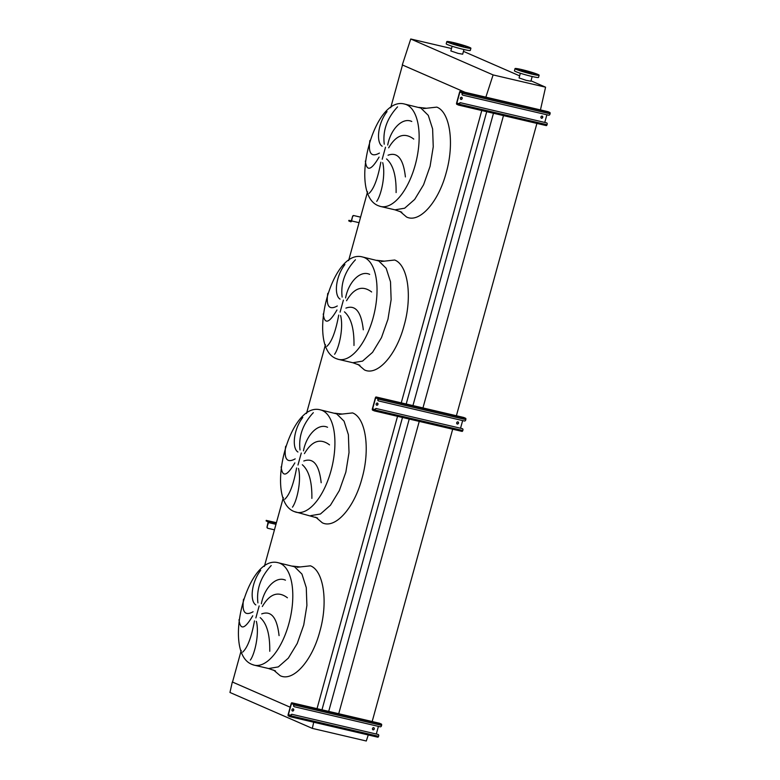 <?xml version="1.0" encoding="UTF-8"?>
<svg xmlns="http://www.w3.org/2000/svg" width="780" height="780" viewBox="0 0 780 780"><rect width="100%" height="100%" fill="white"/><g stroke="black" fill="none" stroke-linecap="round" stroke-linejoin="round"><path stroke-width="1.17" d="M396.103 192.572C396.347 175.909 393.169 164.697 386.548 158.945M388.05 155.22C397.605 151.671 403.397 158.915 405.405 176.933M413.761 139.074C404.508 132.122 396.142 135.037 388.664 147.82M387.719 145.051C390.468 129.617 402.217 116.971 411.781 121.475M382.707 162.659C385.827 174.701 381.274 195.059 376.711 201.367M353.983 345.472C354.237 328.799 351.049 317.596 344.438 311.844M345.93 308.11C355.495 304.57 361.276 311.815 363.295 329.833M371.641 291.974C362.398 285.022 354.032 287.937 346.554 300.719M345.598 297.95C348.358 282.516 360.097 269.87 369.671 274.375M340.597 315.559C343.707 327.6 339.163 347.958 334.591 354.266M311.873 498.371C312.117 481.699 308.939 470.486 302.318 464.744M303.81 461.009C313.375 457.47 319.166 464.714 321.175 482.723M329.531 444.873C320.278 437.921 311.912 440.837 304.434 453.619M303.478 450.85C306.238 435.415 317.986 422.77 327.551 427.274M298.477 468.458C301.597 480.499 297.043 500.858 292.481 507.166M269.753 651.271C270.007 634.598 266.819 623.386 260.208 617.643M261.7 613.909C271.264 610.37 277.046 617.614 279.065 635.622M287.41 597.773C278.168 590.821 269.802 593.736 262.324 606.518M261.368 603.749C264.127 588.315 275.866 575.659 285.441 580.174M256.366 621.358C259.477 633.399 254.933 653.757 250.36 660.065M242.639 652.139C247.504 647.722 251.452 637.309 254.485 620.89M243.535 599.167C241.761 612.056 244.939 616.258 253.071 611.774M252.74 615.791C244.852 629.207 240.279 630.513 239.002 619.72M271.206 565.568C260.705 576.888 256.279 589.329 257.917 602.891M255.83 604.909C249.688 601.243 251.257 582.338 260.686 570.346M284.758 499.239C289.614 494.822 293.563 484.409 296.605 467.99M285.656 446.267C283.871 459.157 287.05 463.359 295.191 458.874M294.85 462.891C286.972 476.307 282.389 477.613 281.122 466.82M313.326 412.669C302.825 423.988 298.389 436.43 300.027 449.992M297.94 452.01C291.808 448.354 293.377 429.439 302.796 417.446M326.869 346.34C331.734 341.923 335.683 331.51 338.725 315.091M327.766 293.368C325.991 306.257 329.17 310.459 337.301 305.974M336.97 309.991C329.082 323.407 324.509 324.714 323.242 313.921M355.436 259.769C344.935 271.089 340.509 283.53 342.147 297.092M340.06 299.11C333.918 295.454 335.488 276.549 344.916 264.547M368.989 193.44C373.844 189.023 377.793 178.61 380.835 162.191M369.886 140.468C368.101 153.358 371.28 157.56 379.421 153.075M379.08 157.092C371.202 170.508 366.629 171.814 365.352 161.021M397.556 106.87C387.055 118.189 382.619 130.63 384.257 144.193M382.171 146.211C376.038 142.555 377.608 123.649 387.026 111.647M338.725 713.729L419.24 421.395M422.955 407.93L503.48 115.596M372.167 721.549L452.683 429.215M456.398 415.75L536.913 123.415M328.712 711.389L409.237 419.055M412.942 405.59L493.467 113.256M321.974 709.81L402.49 417.485M406.204 404.011L486.72 111.686M317.021 708.659L397.537 416.325M401.252 402.86L481.767 110.526M390.721 107.708L402.49 65.003L465.017 92.274L402.295 64.925L410.748 39L451.503 48.526M368.257 734.965L366.288 741L312.322 728.383L229.954 692.465L232.323 681.983L290.17 707.207L232.518 682.061L241.225 650.481M264.381 566.407L283.335 497.581M306.491 413.507L325.455 344.682M348.611 260.608L367.565 191.782M528.197 73.076L526.773 72.618L528.197 73.076M534.953 74.656L533.53 74.197L534.953 74.656M537.361 74.743L535.938 74.276L537.361 74.743M534.008 73.281L532.574 72.813L534.008 73.281M526.851 71.126L525.428 70.658L526.851 71.126M520.094 69.547L518.671 69.079L520.094 69.547M517.686 69.469L516.262 69.001L517.686 69.469M521.05 70.931L519.617 70.463L521.05 70.931M516.292 69.391A12.499 0.936 -164.6 0 1 515.034 68.591A12.499 0.936 -164.6 0 1 524.452 70.239A12.499 0.936 -164.6 0 1 537.878 74.431A12.499 0.936 -164.6 0 1 539.136 75.231A12.499 0.936 -164.6 0 1 529.717 73.583A12.499 0.936 -164.6 0 1 516.292 69.391M539.136 75.231L538.532 77.415A12.499 0.936 -164.6 0 1 529.113 75.767A12.499 0.936 -164.6 0 1 515.697 71.575A12.499 0.936 -164.6 0 1 514.439 70.775L515.034 68.591M532.184 76.508L530.897 81.188L526.276 80.379L519.071 77.932L520.358 73.252M532.135 73.096L528.313 72.696L521.45 70.356L532.135 73.096M459.976 46.088L458.552 45.63L459.976 46.088M466.732 47.668L465.309 47.209L466.732 47.668M469.141 47.746L467.717 47.288L469.141 47.746M465.777 46.283L464.353 45.825L465.777 46.283M458.63 44.138L457.207 43.67L458.63 44.138M451.873 42.559L450.45 42.091L451.873 42.559M449.465 42.471L448.042 42.013L449.465 42.471M452.819 43.934L451.396 43.475L452.819 43.934M448.071 42.393A12.499 0.936 -164.6 0 1 446.813 41.603A12.499 0.936 -164.6 0 1 456.232 43.251A12.499 0.936 -164.6 0 1 469.657 47.443A12.499 0.936 -164.6 0 1 470.915 48.243A12.499 0.936 -164.6 0 1 461.497 46.586A12.499 0.936 -164.6 0 1 448.071 42.393M470.915 48.243L470.311 50.427A12.499 0.936 -164.6 0 1 460.892 48.77A12.499 0.936 -164.6 0 1 447.466 44.587A12.499 0.936 -164.6 0 1 446.219 43.787L446.813 41.603M463.915 46.098L460.093 45.698L453.219 43.368L463.915 46.098M463.964 49.52L462.677 54.191L458.055 53.381L450.84 50.934L452.127 46.264M410.748 39L493.106 74.919L545.581 87.184L540.452 109.912M463.447 51.363L519.636 75.865M530.995 80.818L545.581 87.184M485.862 97.149L493.106 74.919M312.322 728.383L313.716 722.212M461.594 97.246A1.141 1.004 113.6 0 0 460.99 99.43A1.141 1.004 113.6 0 0 461.594 97.246A1.141 1.004 -66.4 0 1 460.717 99.313M542.139 116.074A1.141 1.004 113.6 0 0 541.534 118.258A1.141 1.004 113.6 0 0 542.139 116.074A1.141 1.004 -66.4 0 1 541.261 118.141M458.728 105.134L546.244 125.59A1.141 0.526 -76.8 0 0 546.292 125.609A1.141 0.526 -76.8 0 0 547.033 124.712L547.19 124.166A1.141 1.004 113.6 0 0 546.507 122.84L460.853 102.823A1.141 1.004 113.6 0 0 459.576 103.691L458.806 104.579L456.846 103.106L459.849 92.186L460.219 91.738L462.101 92.557L462.043 93.756L462.433 93.317A1.141 0.526 -76.8 0 0 462.248 92.011L460.395 91.202A1.141 0.526 -76.8 0 0 460.356 91.192A1.141 0.526 -76.8 0 0 459.605 92.079L456.602 102.999A1.141 0.526 -76.8 0 0 456.787 104.305L458.64 105.115A1.141 0.526 -76.8 0 0 458.679 105.124A1.141 0.526 -76.8 0 0 459.43 104.237L459.576 103.691M546.507 122.84L460.853 102.823M462.286 93.863A1.141 1.004 113.6 0 0 462.959 95.18L548.613 115.196A1.141 1.004 113.6 0 0 549.89 114.338L550.046 113.792A1.141 0.526 -76.8 0 0 549.861 112.486L548.008 111.677A1.141 0.526 -76.8 0 0 547.96 111.667A1.141 0.526 -76.8 0 0 547.921 111.657M462.696 95.072A1.141 1.004 -66.4 0 1 462.043 93.756M544.781 122.392L546.877 114.796M459.332 103.584A1.141 1.004 -66.4 0 1 460.61 102.716M348.855 220.964L350.805 221.812A1.141 0.526 -76.8 0 0 350.844 221.822A1.141 0.526 -76.8 0 0 351.595 220.935L352.57 216.401L351.351 220.828L348.894 220.34L348.875 220.886M351.351 220.828L350.951 221.266L349.001 220.418M360.575 217.162L354.091 215.641A1.141 1.004 113.6 0 0 352.814 216.508M360.594 217.113L354.091 215.641M352.57 216.401A1.141 1.004 -66.4 0 1 353.847 215.534M377.364 403.046A1.141 1.004 113.6 0 0 376.76 405.229A1.141 1.004 113.6 0 0 377.364 403.046A1.141 1.004 -66.4 0 1 376.486 405.113M457.909 421.863A1.141 1.004 113.6 0 0 457.304 424.047A1.141 1.004 113.6 0 0 457.909 421.863A1.141 1.004 -66.4 0 1 457.031 423.94M374.498 410.933L462.014 431.389A1.141 0.526 -76.8 0 0 462.062 431.398A1.141 0.526 -76.8 0 0 462.803 430.511L462.95 429.965A1.141 1.004 113.6 0 0 462.277 428.639L376.623 408.623A1.141 1.004 113.6 0 0 375.346 409.49L374.575 410.377L372.616 408.905L375.619 397.985L375.989 397.537L377.861 398.356L378.056 399.662L378.202 399.106A1.141 0.526 -76.8 0 0 378.017 397.81L376.165 397A1.141 0.526 -76.8 0 0 376.126 396.981A1.141 0.526 -76.8 0 0 375.375 397.878L372.372 408.798A1.141 0.526 -76.8 0 0 372.557 410.104L374.41 410.914A1.141 0.526 -76.8 0 0 374.449 410.923A1.141 0.526 -76.8 0 0 375.2 410.036L375.346 409.49M462.033 428.532A1.141 1.004 -66.4 0 1 462.306 428.649L376.623 408.623M378.056 399.662A1.141 1.004 113.6 0 0 378.729 400.978L464.383 420.995A1.141 1.004 113.6 0 0 465.66 420.137L465.816 419.591A1.141 0.526 -76.8 0 0 465.621 418.285L463.778 417.476A1.141 0.526 -76.8 0 0 463.729 417.466A1.141 0.526 -76.8 0 0 463.69 417.456L376.126 396.981M378.466 400.861A1.141 1.004 -66.4 0 1 377.812 399.555M460.551 428.191L462.647 420.595M375.102 409.383A1.141 1.004 -66.4 0 1 376.379 408.515M293.134 708.835A1.141 1.004 113.6 0 0 292.529 711.019A1.141 1.004 113.6 0 0 293.134 708.835A1.141 1.004 -66.4 0 1 292.256 710.911M373.698 727.672A1.141 1.004 -66.4 0 1 372.801 729.739M373.074 729.846A1.141 1.004 113.6 0 0 373.678 727.662A1.141 1.004 113.6 0 0 373.074 729.846M290.257 716.732L377.783 737.188A1.141 0.526 -76.8 0 0 377.832 737.197A1.141 0.526 -76.8 0 0 378.573 736.31L378.719 735.764A1.141 1.004 113.6 0 0 378.046 734.438L292.393 714.422A1.141 1.004 113.6 0 0 291.115 715.289L290.326 716.167L288.385 714.704L291.389 703.784L291.759 703.336L293.631 704.155L293.826 705.451L293.972 704.905A1.141 0.526 -76.8 0 0 293.787 703.609L291.935 702.8A1.141 0.526 -76.8 0 0 291.895 702.78A1.141 0.526 -76.8 0 0 291.145 703.677L288.142 714.597A1.141 0.526 -76.8 0 0 288.327 715.904L290.18 716.713A1.141 0.526 -76.8 0 0 290.219 716.722A1.141 0.526 -76.8 0 0 290.959 715.835L291.115 715.289M378.046 734.438L292.393 714.422M293.826 705.451A1.141 1.004 113.6 0 0 294.499 706.777L380.152 726.794A1.141 1.004 113.6 0 0 381.43 725.936L381.586 725.39A1.141 0.526 -76.8 0 0 381.391 724.084L379.538 723.274A1.141 0.526 -76.8 0 0 379.499 723.255A1.141 0.526 -76.8 0 0 379.46 723.255M294.235 706.66A1.141 1.004 -66.4 0 1 293.582 705.344M376.321 733.99L378.407 726.385M290.872 715.182A1.141 1.004 -66.4 0 1 292.149 714.314M274.16 522.434L273.058 522.073L274.16 522.434M268.164 521.82L267.043 526.9L268.505 522.581A1.141 0.526 -76.8 0 0 268.32 521.274L266.37 520.426L266.224 520.972L268.164 521.82M274.453 529.834L267.969 528.323A1.141 1.004 113.6 0 1 267.286 526.997M267.696 528.206A1.141 1.004 -66.4 0 1 267.043 526.9M276.422 522.678L266.37 520.426M378.7 205.842A52.601 24.297 -76.8 0 0 380.659 206.495L394.982 209.839L404.664 208.211L414.677 199.426L423.579 184.753L430.082 166.316L433.251 146.767L432.617 128.924L428.288 115.372L420.878 108.059L404.596 104.062C373.425 95.277 348.094 194.386 378.427 205.754L380.659 206.495A52.601 24.297 -76.8 0 0 415.76 162.961A52.601 24.297 -76.8 0 0 406.555 104.705A52.601 24.297 -76.8 0 0 404.596 104.062M423.433 108.586L436.8 107.123C450.109 112.086 454.603 143.549 446.18 172.751C438.428 202.254 419.425 223.47 406.536 216.996L399.974 211.39M382.2 159.237L385.515 147.215M336.58 358.741A52.601 24.297 -76.8 0 0 338.54 359.395L352.862 362.739L362.554 361.111L372.567 352.326L381.469 337.652L387.972 319.215L391.131 299.666L390.507 281.824L386.168 268.271L378.758 260.959L362.476 256.961C331.305 248.176 305.984 347.285 336.307 358.654L338.54 359.395A52.601 24.297 -76.8 0 0 373.639 315.861A52.601 24.297 -76.8 0 0 364.435 257.605A52.601 24.297 -76.8 0 0 362.476 256.961M381.322 261.485L394.68 260.023C407.989 264.985 412.483 296.449 404.06 325.65C396.318 355.154 377.305 376.369 364.416 369.895L357.854 364.289M340.09 312.136L343.395 300.115M310.742 515.639L320.434 514.01L330.447 505.225L339.349 490.552L345.852 472.115L349.021 452.566L348.387 434.723L344.058 421.171L336.648 413.858L320.365 409.861C289.195 401.076 263.864 500.185 294.197 511.543L317.587 518.027M339.202 414.385L352.57 412.922C365.869 417.885 370.373 449.348 361.949 478.549C354.198 508.053 335.195 529.269 322.306 522.795L315.744 517.189M297.97 465.036L301.285 453.014M294.469 511.641A52.601 24.297 -76.8 0 0 296.429 512.294A52.601 24.297 -76.8 0 0 331.529 468.76A52.601 24.297 -76.8 0 0 322.325 410.504A52.601 24.297 -76.8 0 0 320.365 409.861M252.349 664.541A52.601 24.297 -76.8 0 0 254.309 665.184L268.632 668.538L278.314 666.9L288.337 658.125L297.238 643.451L303.732 625.014L306.901 605.465L306.277 587.623L301.938 574.07L294.528 566.758L278.245 562.75C247.075 553.975 221.744 653.084 252.077 664.443L254.309 665.184A52.601 24.297 -76.8 0 0 289.409 621.66A52.601 24.297 -76.8 0 0 280.205 563.404A52.601 24.297 -76.8 0 0 278.245 562.75M297.092 567.284L310.45 565.822C323.758 570.775 328.253 602.248 319.829 631.449C312.088 660.952 293.075 682.168 280.186 675.694L273.624 670.088M255.859 617.935L259.165 605.914M547.033 124.712L459.43 104.237M548.008 111.677L460.395 91.202M549.861 112.486L462.248 92.011M550.046 113.792L462.433 93.317M462.218 92.742L459.849 92.186M459.303 103.681L456.846 103.106M459.127 104.276L456.934 103.76M359.053 222.671L351.595 220.935M462.803 430.511L375.2 410.036M463.778 417.476L376.165 397M465.621 418.285L378.017 397.81M465.816 419.591L378.202 399.106M377.988 398.541L375.619 397.985M375.073 409.481L372.616 408.905M374.897 410.075L372.703 409.558M378.573 736.31L290.959 715.835M379.538 723.274L291.935 702.8L379.499 723.255M381.391 724.084L293.787 703.609M381.586 725.39L293.972 704.905M293.758 704.34L291.389 703.784M290.843 715.279L288.385 714.704M290.667 715.874L288.473 715.358M276.296 523.136L268.32 521.274M275.974 524.326L268.505 522.581M394.982 209.839L401.817 212.228M352.862 362.739L359.911 365.293M268.632 668.538L275.467 670.927M300.027 566.943L292.578 566.105M342.137 414.043L334.688 413.205M384.257 261.144L376.808 260.305M426.368 108.244L418.918 107.406M546.292 125.609L458.679 105.124M547.96 111.667L460.356 91.192M348.738 220.886L348.894 220.34M462.062 431.398L374.449 410.923M377.832 737.197L290.219 716.722M266.253 520.348L266.107 520.894"/></g></svg>
